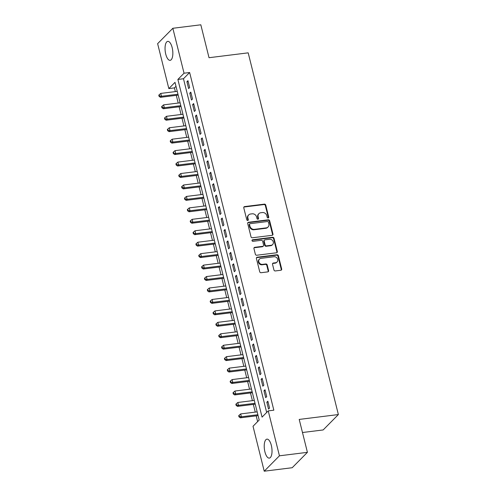 <?xml version="1.0" encoding="UTF-8"?>
<svg xmlns="http://www.w3.org/2000/svg" width="496" height="496" viewBox="0 0 496 496"><rect width="100%" height="100%" fill="white"/><g stroke="black" fill="none" stroke-linecap="round" stroke-linejoin="round"><path stroke-width="0.74" d="M268.156 217.942A0.843 0.738 44.7 0 0 268.727 217.056L265.751 205.121A1.203 1.06 44.7 0 0 264.374 204.135L244.602 206.59A1.203 1.06 44.7 0 0 243.784 207.849L246.76 219.79A0.843 0.738 44.7 0 0 248.298 219.598L247.913 218.054A3.85 3.385 44.7 0 1 248.694 214.911A3.85 3.385 44.7 0 1 250.536 214.018L252.179 213.813A3.85 3.385 44.7 0 1 256.593 216.975L256.978 218.519A0.843 0.738 44.7 0 0 258.515 218.327L258.131 216.783A3.85 3.385 44.7 0 1 258.906 213.64A3.85 3.385 44.7 0 1 260.747 212.753L262.396 212.548A3.85 3.385 44.7 0 1 266.805 215.704L267.189 217.248A0.843 0.738 44.7 0 0 268.156 217.942M268.305 217.905A0.843 0.738 44.7 0 0 268.317 217.471L265.341 205.536A1.203 1.06 44.7 0 0 263.965 204.55L244.193 207.006A1.203 1.06 44.7 0 0 243.858 207.111M247.876 220.447A0.843 0.738 44.7 0 0 247.888 220.013L247.504 218.469L247.913 218.054M258.087 219.176A0.843 0.738 44.7 0 0 258.106 218.742L257.715 217.198L258.131 216.783M264.914 451.868A9.56 3.751 82.9 0 1 266.941 439.14A9.56 3.751 82.9 0 1 271.331 445.383A9.56 3.751 82.9 0 1 269.303 458.112A9.56 3.751 82.9 0 1 264.914 451.868M165.738 54.095A9.56 3.751 82.9 0 1 167.766 41.366A9.56 3.751 82.9 0 1 172.155 47.61A9.56 3.751 82.9 0 1 170.128 60.338A9.56 3.751 82.9 0 1 165.738 54.095M273.935 269.96A1.203 1.06 44.7 0 0 275.311 270.946L280.86 270.258A1.203 1.06 44.7 0 0 281.678 268.993L278.374 255.738A1.203 1.06 44.7 0 0 276.991 254.752L257.226 257.207A1.203 1.06 44.7 0 0 256.407 258.466L259.712 271.727A1.203 1.06 44.7 0 0 261.088 272.713L267.79 271.882A1.203 1.06 44.7 0 0 268.609 270.618L267.195 264.945A1.203 1.06 44.7 0 0 265.813 263.959L262.496 264.374A3.218 2.827 44.7 0 1 259.16 262.613A3.218 2.827 44.7 0 1 259.458 259.104A3.218 2.827 44.7 0 1 260.995 258.36L274.009 256.742A3.218 2.827 44.7 0 1 277.338 258.503A3.218 2.827 44.7 0 1 277.047 262.012A3.218 2.827 44.7 0 1 275.509 262.756L273.339 263.023A1.203 1.06 44.7 0 0 272.521 264.281L273.935 269.96M172.844 28.278L200.818 24.8L209.021 57.71L248.186 52.843L338.371 414.557L299.212 419.424L307.415 452.333L279.44 455.812L264.225 471.2L253.022 426.275L259.191 420.031L175.001 82.355L168.832 88.592L157.629 43.667L172.844 28.278L184.047 73.203L177.878 79.447L262.068 417.124L268.237 410.886L279.44 455.812M268.237 410.886L273.835 410.186L189.639 72.509L184.047 73.203M272.149 235.315A1.203 1.06 44.7 0 0 272.967 234.05L269.663 220.794A1.203 1.06 44.7 0 0 268.28 219.809L248.515 222.264A1.203 1.06 44.7 0 0 247.696 223.522L251.001 236.784A1.203 1.06 44.7 0 0 252.377 237.77L272.149 235.315M274.015 238.266L277.32 251.522A1.203 1.06 44.7 0 1 276.501 252.786L256.736 255.242A1.203 1.06 44.7 0 1 255.353 254.256L253.94 248.583A1.203 1.06 44.7 0 1 254.758 247.318L262.775 246.326A1.203 1.06 44.7 0 0 263.593 245.061L262.657 241.298A1.203 1.06 44.7 0 0 261.28 240.312L252.929 241.347A0.843 0.738 44.7 0 1 252.538 239.779L272.639 237.28A1.203 1.06 44.7 0 1 274.015 238.266L273.606 238.681L276.911 251.937L277.32 251.522M189.658 87.544L187.947 80.674L186.918 81.716L188.629 88.586L189.658 87.544M192.51 98.989L190.799 92.126L189.77 93.161L191.481 100.031L192.51 98.989M195.362 110.441L193.651 103.571L192.622 104.613L194.339 111.476L195.362 110.441M198.22 121.886L196.509 115.016L195.48 116.058L197.191 122.927L198.22 121.886M201.072 133.331L199.361 126.461L198.332 127.503L200.043 134.373L201.072 133.331M203.924 144.776L202.213 137.913L201.184 138.948L202.901 145.818L203.924 144.776M206.782 156.228L205.065 149.358L204.042 150.4L205.753 157.263L206.782 156.228M209.634 167.673L207.923 160.803L206.894 161.845L208.605 168.708L209.634 167.673M212.486 179.118L210.775 172.248L209.746 173.29L211.457 180.16L212.486 179.118M215.345 190.563L213.627 183.7L212.604 184.735L214.315 191.605L215.345 190.563M218.197 202.015L216.485 195.145L215.456 196.18L217.167 203.05L218.197 202.015M221.049 213.46L219.337 206.59L218.308 207.632L220.019 214.495L221.049 213.46M223.907 224.905L222.189 218.035L221.166 219.077L222.878 225.947L223.907 224.905M226.759 236.35L225.048 229.481L224.018 230.522L225.73 237.392L226.759 236.35M229.611 247.795L227.9 240.932L226.87 241.967L228.582 248.837L229.611 247.795M232.469 259.247L230.752 252.377L229.729 253.419L231.44 260.282L232.469 259.247M235.321 270.692L233.61 263.822L232.581 264.864L234.292 271.734L235.321 270.692M238.173 282.137L236.462 275.268L235.433 276.309L237.144 283.179L238.173 282.137M241.031 293.582L239.314 286.719L238.285 287.754L240.002 294.624L241.031 293.582M243.883 305.034L242.172 298.164L241.143 299.206L242.854 306.069L243.883 305.034M246.735 316.479L245.024 309.609L243.995 310.651L245.706 317.521L246.735 316.479M249.587 327.924L247.876 321.055L246.847 322.096L248.564 328.966L249.587 327.924M252.445 339.369L250.734 332.506L249.705 333.541L251.416 340.411L252.445 339.369M255.297 350.821L253.586 343.951L252.557 344.993L254.268 351.856L255.297 350.821M258.149 362.266L256.438 355.396L255.409 356.438L257.126 363.308L258.149 362.266M261.008 373.711L259.296 366.842L258.267 367.883L259.978 374.753L261.008 373.711M263.86 385.156L262.148 378.293L261.119 379.328L262.83 386.198L263.86 385.156M266.712 396.608L265 389.738L263.971 390.78L265.689 397.643L266.712 396.608M189.639 72.509L183.47 78.746L266.674 412.461M266.829 402.225L268.541 409.095L269.57 408.053L267.859 401.183L266.829 402.225L268.076 402.07M175.987 86.316L174.425 87.897L175.348 91.605M176.285 95.35L178.2 103.05M179.137 106.795L181.059 114.495M181.989 118.24L183.911 125.941M184.847 129.692L186.763 137.392M187.699 141.137L189.621 148.837M190.551 152.582L192.473 160.282M193.409 164.027L195.325 171.728M196.261 175.479L198.183 183.179M199.113 186.924L201.035 194.624M201.971 198.369L203.887 206.069M204.823 209.814L206.745 217.515M207.675 221.266L209.597 228.966M210.527 232.711L212.449 240.411M213.385 244.156L215.301 251.856M216.237 255.601L218.159 263.302M219.089 267.053L221.011 274.753M221.948 278.498L223.863 286.198M224.8 289.943L226.722 297.643M227.652 301.388L229.574 309.089M230.51 312.84L232.426 320.54M233.362 324.285L235.284 331.985M236.214 335.73L238.136 343.43M239.072 347.175L240.988 354.876M241.924 358.62L243.846 366.327M244.776 370.072L246.698 377.772M247.634 381.517L249.55 389.217M250.486 392.962L252.408 400.663M253.338 404.407L255.26 412.108M256.196 415.859L257.629 421.612M302.473 432.518L323.156 429.945L338.371 414.557M307.415 452.333L292.2 467.722L264.225 471.2M174.425 87.897L168.832 88.592M183.47 78.746L177.878 79.447M186.918 81.716L188.164 81.561M189.77 93.161L191.016 93.006M192.622 104.613L193.874 104.451M195.48 116.058L196.726 115.903M198.332 127.503L199.578 127.348M201.184 138.948L202.436 138.793M204.042 150.4L205.288 150.238M206.894 161.845L208.14 161.69M209.746 173.29L210.998 173.135M212.604 184.735L213.85 184.58M215.456 196.18L216.702 196.025M218.308 207.632L219.561 207.477M221.166 219.077L222.413 218.922M224.018 230.522L225.265 230.367M226.87 241.967L228.123 241.812M229.729 253.419L230.975 253.264M232.581 264.864L233.827 264.709M235.433 276.309L236.685 276.154M238.285 287.754L239.537 287.599M241.143 299.206L242.389 299.051M243.995 310.651L245.247 310.496M246.847 322.096L248.099 321.941M249.705 333.541L250.951 333.386M252.557 344.993L253.803 344.838M255.409 356.438L256.661 356.283M258.267 367.883L259.513 367.728M261.119 379.328L262.365 379.173M263.971 390.78L265.224 390.625M258.906 213.64L258.497 214.055A3.85 3.385 44.7 0 0 257.715 217.198M248.694 214.911L248.279 215.326A3.85 3.385 44.7 0 0 247.504 218.469M272.484 235.209A1.203 1.06 44.7 0 0 272.552 234.465L269.247 221.21A1.203 1.06 44.7 0 0 267.871 220.224L248.099 222.679A1.203 1.06 44.7 0 0 247.764 222.785M268.429 222.22A0.843 0.738 44.7 0 0 267.468 221.532L250.114 223.69A0.843 0.738 44.7 0 0 249.538 224.57L249.947 226.201A3.85 3.385 44.7 0 0 254.355 229.357L266.222 227.881A3.85 3.385 44.7 0 0 268.063 226.994A3.85 3.385 44.7 0 0 268.838 223.851L268.429 222.22M249.711 223.882L249.296 224.297A0.843 0.738 44.7 0 0 249.128 224.986L249.538 224.57M268.063 226.994L267.648 227.41A3.85 3.385 44.7 0 1 265.806 228.296L253.946 229.772A3.85 3.385 44.7 0 1 249.538 226.616L249.128 224.986M276.842 252.681A1.203 1.06 44.7 0 0 276.911 251.937M263.351 246.047L262.942 246.462A1.203 1.06 44.7 0 1 262.365 246.741L254.349 247.733A1.203 1.06 44.7 0 0 254.014 247.839M273.606 238.681A1.203 1.06 44.7 0 0 272.23 237.696L252.129 240.194A0.843 0.738 44.7 0 0 251.98 240.225M271.095 245.291A3.218 2.827 44.7 0 0 272.639 244.547A3.218 2.827 44.7 0 0 272.93 241.037A3.218 2.827 44.7 0 0 269.601 239.277L265.013 239.847A1.203 1.06 44.7 0 0 264.194 241.106L265.131 244.869A1.203 1.06 44.7 0 0 266.513 245.861L271.095 245.291L270.686 245.706A3.218 2.827 44.7 0 0 272.223 244.962L272.639 244.547M264.436 240.126L264.027 240.541A1.203 1.06 44.7 0 0 263.785 241.521L264.194 241.106M270.686 245.706L266.098 246.276A1.203 1.06 44.7 0 1 264.721 245.291L263.785 241.521M277.047 262.012L276.638 262.427A3.218 2.827 44.7 0 1 275.094 263.171L272.93 263.438A1.203 1.06 44.7 0 0 272.589 263.543M259.458 259.104L259.042 259.52A3.218 2.827 44.7 0 0 258.751 263.029A3.218 2.827 44.7 0 0 262.08 264.79L262.496 264.374M268.125 271.777A1.203 1.06 44.7 0 0 268.2 271.033L266.78 265.36A1.203 1.06 44.7 0 0 265.403 264.374L262.08 264.79M281.195 270.153A1.203 1.06 44.7 0 0 281.269 269.409L277.958 256.153A1.203 1.06 44.7 0 0 276.582 255.167L256.816 257.622A1.203 1.06 44.7 0 0 256.475 257.728M177.246 91.369L160.747 93.415L161.46 96.28L160.431 97.321L178.182 95.114M159.483 95.914L159.197 94.767L158.788 95.182L159.073 96.329L159.483 95.914L161.46 96.28L177.959 94.228M159.197 94.767L160.747 93.415M160.431 97.321L159.073 96.329M180.098 102.815L163.606 104.867L164.319 107.725L163.289 108.767L181.034 106.559M162.341 107.359L162.056 106.218L161.64 106.634L161.925 107.775L162.341 107.359L164.319 107.725L180.811 105.673M162.056 106.218L163.606 104.867M163.289 108.767L161.925 107.775M182.956 114.26L166.458 116.312L167.171 119.17L166.141 120.212L183.886 118.005M165.193 118.804L164.908 117.664L164.498 118.079L164.784 119.226L165.193 118.804L167.171 119.17L183.669 117.124M164.908 117.664L166.458 116.312M166.141 120.212L164.784 119.226M185.808 125.705L169.31 127.757L170.023 130.622L168.993 131.657L186.744 129.456M168.045 130.256L167.76 129.109L167.35 129.524L167.636 130.671L168.045 130.256L170.023 130.622L186.521 128.569M167.76 129.109L169.31 127.757M168.993 131.657L167.636 130.671M188.66 137.156L172.168 139.202L172.881 142.067L171.852 143.108L189.596 140.901M170.903 141.701L170.618 140.554L170.202 140.969L170.488 142.116L170.903 141.701L172.881 142.067L189.373 140.015M170.618 140.554L172.168 139.202M171.852 143.108L170.488 142.116M191.518 148.602L175.02 150.654L175.733 153.512L174.704 154.554L192.448 152.346M173.755 153.146L173.47 152.005L173.061 152.421L173.346 153.562L173.755 153.146L175.733 153.512L192.231 151.46M173.47 152.005L175.02 150.654M174.704 154.554L173.346 153.562M194.37 160.047L177.872 162.099L178.585 164.957L177.556 165.999L195.306 163.792M176.607 164.591L176.322 163.451L175.913 163.866L176.198 165.013L176.607 164.591L178.585 164.957L195.083 162.911M176.322 163.451L177.872 162.099M177.556 165.999L176.198 165.013M197.222 171.492L180.724 173.544L181.443 176.409L180.414 177.444L198.158 175.243M179.465 176.043L179.18 174.896L178.765 175.311L179.05 176.458L179.465 176.043L181.443 176.409L197.935 174.356M179.18 174.896L180.724 173.544M180.414 177.444L179.05 176.458M200.08 182.943L183.582 184.989L184.295 187.854L183.266 188.895L201.01 186.688M182.317 187.488L182.032 186.341L181.623 186.756L181.908 187.903L182.317 187.488L184.295 187.854L200.793 185.802M182.032 186.341L183.582 184.989M183.266 188.895L181.908 187.903M202.932 194.389L186.434 196.441L187.147 199.299L186.118 200.341L203.868 198.133M185.169 198.933L184.884 197.792L184.475 198.208L184.76 199.349L185.169 198.933L187.147 199.299L203.645 197.247M184.884 197.792L186.434 196.441M186.118 200.341L184.76 199.349M205.784 205.834L189.286 207.886L190.005 210.744L188.976 211.786L206.72 209.579M188.027 210.378L187.742 209.238L187.327 209.653L187.612 210.8L188.027 210.378L190.005 210.744L206.497 208.698M187.742 209.238L189.286 207.886M188.976 211.786L187.612 210.8M208.642 217.279L192.144 219.331L192.857 222.196L191.828 223.231L209.572 221.03M190.879 221.83L190.594 220.683L190.185 221.098L190.47 222.245L190.879 221.83L192.857 222.196L209.355 220.143M190.594 220.683L192.144 219.331M191.828 223.231L190.47 222.245M211.494 228.73L194.996 230.776L195.709 233.641L194.68 234.682L212.431 232.475M193.731 233.275L193.446 232.128L193.037 232.543L193.322 233.69L193.731 233.275L195.709 233.641L212.207 231.589M193.446 232.128L194.996 230.776M194.68 234.682L193.322 233.69M214.346 240.176L197.848 242.228L198.561 245.086L197.538 246.128L215.283 243.92M196.59 244.72L196.304 243.579L195.889 243.995L196.174 245.136L196.59 244.72L198.561 245.086L215.059 243.034M196.304 243.579L197.848 242.228M197.538 246.128L196.174 245.136M217.205 251.621L200.706 253.673L201.419 256.531L200.39 257.573L218.135 255.366M199.442 256.165L199.156 255.025L198.747 255.44L199.032 256.581L199.442 256.165L201.419 256.531L217.918 254.485M199.156 255.025L200.706 253.673M200.39 257.573L199.032 256.581M220.057 263.066L203.558 265.118L204.271 267.983L203.242 269.018L220.987 266.817M202.294 267.617L202.008 266.47L201.599 266.885L201.884 268.032L202.294 267.617L204.271 267.983L220.77 265.93M202.008 266.47L203.558 265.118M203.242 269.018L201.884 268.032M222.909 274.517L206.41 276.563L207.123 279.428L206.1 280.469L223.845 278.262M205.152 279.062L204.867 277.915L204.451 278.33L204.736 279.477L205.152 279.062L207.123 279.428L223.622 277.376M204.867 277.915L206.41 276.563M206.1 280.469L204.736 279.477M225.761 285.963L209.269 288.015L209.982 290.873L208.952 291.915L226.697 289.707M208.004 290.507L207.719 289.36L207.309 289.782L207.595 290.923L208.004 290.507L209.982 290.873L226.48 288.821M207.719 289.36L209.269 288.015M208.952 291.915L207.595 290.923M228.619 297.408L212.121 299.46L212.834 302.318L211.804 303.36L229.549 301.153M210.856 301.952L210.571 300.812L210.161 301.227L210.447 302.368L210.856 301.952L212.834 302.318L229.332 300.272M210.571 300.812L212.121 299.46M211.804 303.36L210.447 302.368M231.471 308.853L214.973 310.905L215.686 313.77L214.663 314.805L232.407 312.598M213.714 313.404L213.423 312.257L213.013 312.672L213.299 313.819L213.714 313.404L215.686 313.77L232.184 311.717M213.423 312.257L214.973 310.905M214.663 314.805L213.299 313.819M234.323 320.298L217.831 322.35L218.544 325.215L217.515 326.256L235.259 324.049M216.566 324.849L216.281 323.702L215.865 324.117L216.157 325.264L216.566 324.849L218.544 325.215L235.042 323.163M216.281 323.702L217.831 322.35M217.515 326.256L216.157 325.264M237.181 331.75L220.683 333.802L221.396 336.66L220.367 337.702L238.111 335.494M219.418 336.294L219.133 335.147L218.724 335.569L219.009 336.71L219.418 336.294L221.396 336.66L237.894 334.608M219.133 335.147L220.683 333.802M220.367 337.702L219.009 336.71M240.033 343.195L223.535 345.247L224.248 348.105L223.225 349.147L240.969 346.94M222.27 347.739L221.985 346.599L221.576 347.014L221.861 348.155L222.27 347.739L224.248 348.105L240.746 346.059M221.985 346.599L223.535 345.247M223.225 349.147L221.861 348.155M242.885 354.64L226.393 356.692L227.106 359.557L226.077 360.592L243.821 358.385M225.128 359.191L224.843 358.044L224.428 358.459L224.713 359.606L225.128 359.191L227.106 359.557L243.598 357.504M224.843 358.044L226.393 356.692M226.077 360.592L224.713 359.606M245.743 366.085L229.245 368.137L229.958 371.002L228.929 372.037L246.673 369.836M227.98 370.636L227.695 369.489L227.286 369.904L227.571 371.051L227.98 370.636L229.958 371.002L246.456 368.95M227.695 369.489L229.245 368.137M228.929 372.037L227.571 371.051M248.595 377.537L232.097 379.583L232.81 382.447L231.781 383.489L249.531 381.281M230.832 382.081L230.547 380.934L230.138 381.356L230.423 382.497L230.832 382.081L232.81 382.447L249.308 380.395M230.547 380.934L232.097 379.583M231.781 383.489L230.423 382.497M251.447 388.982L234.955 391.034L235.668 393.892L234.639 394.934L252.383 392.727M233.69 393.526L233.405 392.386L232.99 392.801L233.275 393.942L233.69 393.526L235.668 393.892L252.16 391.846M233.405 392.386L234.955 391.034M234.639 394.934L233.275 393.942M254.305 400.427L237.807 402.479L238.52 405.344L237.491 406.379L255.235 404.172M236.542 404.978L236.257 403.831L235.848 404.246L236.133 405.393L236.542 404.978L238.52 405.344L255.018 403.291M236.257 403.831L237.807 402.479M237.491 406.379L236.133 405.393M257.157 411.872L240.659 413.924L241.372 416.789L240.343 417.824L258.094 415.623M239.394 416.423L239.109 415.276L238.7 415.691L238.985 416.838L239.394 416.423L241.372 416.789L257.87 414.737M239.109 415.276L240.659 413.924M240.343 417.824L238.985 416.838M268.317 217.471L268.727 217.056M247.888 220.013L248.298 219.598M258.106 218.742L258.515 218.327M244.193 207.006L244.602 206.59M263.965 204.55L264.374 204.135M265.341 205.536L265.751 205.121M248.099 222.679L248.515 222.264M267.871 220.224L268.28 219.809M269.247 221.21L269.663 220.794M272.552 234.465L272.967 234.05M249.538 226.616L249.947 226.201M253.946 229.772L254.355 229.357M265.806 228.296L266.222 227.881M254.349 247.733L254.758 247.318M262.365 246.741L262.775 246.326M252.129 240.194L252.538 239.779M272.23 237.696L272.639 237.28M264.721 245.291L265.131 244.869M266.098 246.276L266.513 245.861M272.93 263.438L273.339 263.023M275.094 263.171L275.509 262.756M265.403 264.374L265.813 263.959M266.78 265.36L267.195 264.945M268.2 271.033L268.609 270.618M256.816 257.622L257.226 257.207M276.582 255.167L276.991 254.752M277.958 256.153L278.374 255.738M281.269 269.409L281.678 268.993"/></g></svg>
